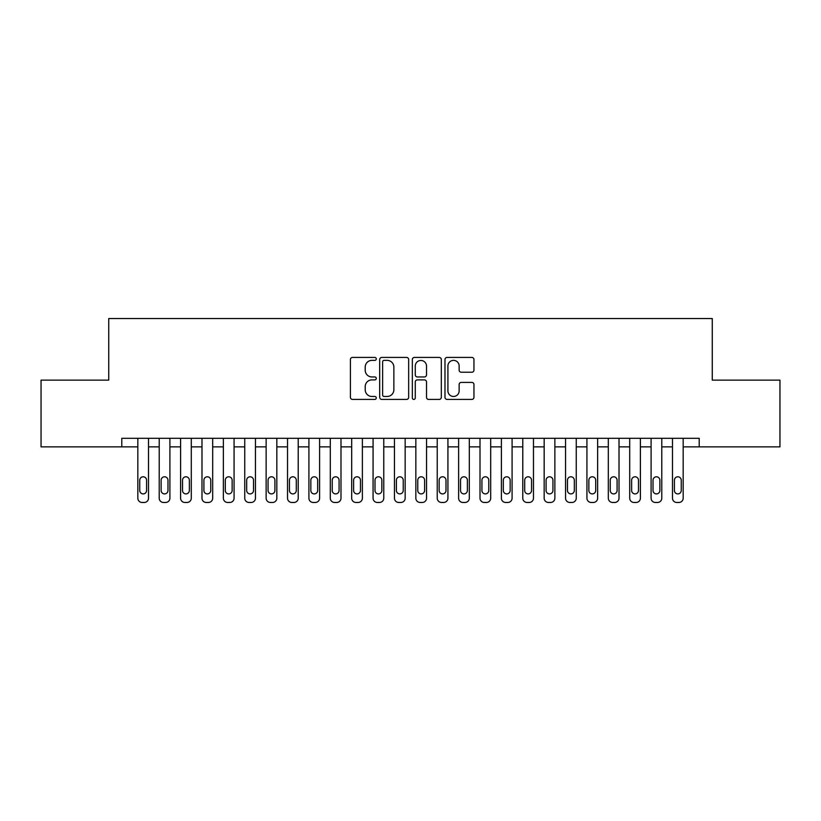 <?xml version="1.0" encoding="UTF-8"?>
<svg xmlns="http://www.w3.org/2000/svg" width="821" height="821" viewBox="0 0 821 821"><rect width="100%" height="100%" fill="white"/><g stroke="black" fill="none" stroke-linecap="round" stroke-linejoin="round"><path stroke-width="1.23" d="M376.285 358.9A1.468 1.468 0 0 0 374.817 357.433L352.507 357.433A2.104 2.104 0 0 0 350.413 359.526L350.413 397.313A2.104 2.104 0 0 0 352.507 399.417L374.817 399.417A1.468 1.468 0 0 0 376.285 397.939A1.468 1.468 0 0 0 374.817 396.471L371.923 396.471A6.722 6.722 0 0 1 365.212 389.759L365.212 386.609A6.722 6.722 0 0 1 371.923 379.887L374.817 379.887A1.468 1.468 0 0 0 376.285 378.419A1.468 1.468 0 0 0 374.817 376.952L371.923 376.952A6.722 6.722 0 0 1 365.212 370.23L365.212 367.09A6.722 6.722 0 0 1 371.923 360.368L374.817 360.368A1.468 1.468 0 0 0 376.285 358.9M471.849 372.231A2.104 2.104 0 0 0 473.953 370.127L473.953 359.526A2.104 2.104 0 0 0 471.849 357.433L447.076 357.433A2.104 2.104 0 0 0 444.982 359.526L444.982 397.313A2.104 2.104 0 0 0 447.076 399.417L471.849 399.417A2.104 2.104 0 0 0 473.953 397.313L473.953 384.505A2.104 2.104 0 0 0 471.849 382.412L461.248 382.412A2.104 2.104 0 0 0 459.144 384.505L459.144 390.858A5.614 5.614 0 0 1 453.531 396.471A5.614 5.614 0 0 1 447.917 390.858L447.917 365.981A5.614 5.614 0 0 1 453.531 360.368A5.614 5.614 0 0 1 459.144 365.981L459.144 370.127A2.104 2.104 0 0 0 461.248 372.231L471.849 372.231M699.215 446.86L699.215 438.301L121.785 438.301L121.785 446.86L137.825 446.86L137.825 498.183A4.279 4.279 0 0 0 142.105 502.462L144.239 502.462A4.279 4.279 0 0 0 148.519 498.183L148.519 446.86L159.212 446.86L159.212 498.183A4.279 4.279 0 0 0 163.492 502.462L165.626 502.462A4.279 4.279 0 0 0 169.906 498.183L169.906 446.86L180.599 446.86L180.599 498.183A4.279 4.279 0 0 0 184.869 502.462L187.014 502.462A4.279 4.279 0 0 0 191.293 498.183L191.293 446.86L201.987 446.86L201.987 498.183A4.279 4.279 0 0 0 206.256 502.462L208.401 502.462A4.279 4.279 0 0 0 212.68 498.183L212.68 446.86L223.374 446.86L223.374 498.183A4.279 4.279 0 0 0 227.643 502.462L229.788 502.462A4.279 4.279 0 0 0 234.067 498.183L234.067 446.86L244.75 446.86L244.75 498.183A4.279 4.279 0 0 0 249.03 502.462L251.175 502.462A4.279 4.279 0 0 0 255.444 498.183L255.444 446.86L266.137 446.86L266.137 498.183A4.279 4.279 0 0 0 270.417 502.462L272.562 502.462A4.279 4.279 0 0 0 276.831 498.183L276.831 446.86L287.524 446.86L287.524 498.183A4.279 4.279 0 0 0 291.804 502.462L293.949 502.462A4.279 4.279 0 0 0 298.218 498.183L298.218 446.86L308.912 446.86L308.912 498.183A4.279 4.279 0 0 0 313.191 502.462L315.326 502.462A4.279 4.279 0 0 0 319.605 498.183L319.605 446.86L330.299 446.86L330.299 498.183A4.279 4.279 0 0 0 334.578 502.462L336.713 502.462A4.279 4.279 0 0 0 340.992 498.183L340.992 446.86L351.686 446.86L351.686 498.183A4.279 4.279 0 0 0 355.965 502.462L358.1 502.462A4.279 4.279 0 0 0 362.379 498.183L362.379 446.86L373.073 446.86L373.073 498.183A4.279 4.279 0 0 0 377.352 502.462L379.487 502.462A4.279 4.279 0 0 0 383.766 498.183L383.766 446.86L394.46 446.86L394.46 498.183A4.279 4.279 0 0 0 398.739 502.462L400.874 502.462A4.279 4.279 0 0 0 405.153 498.183L405.153 446.86L415.847 446.86L415.847 498.183A4.279 4.279 0 0 0 420.126 502.462L422.261 502.462A4.279 4.279 0 0 0 426.54 498.183L426.54 446.86L437.234 446.86L437.234 498.183A4.279 4.279 0 0 0 441.513 502.462L443.648 502.462A4.279 4.279 0 0 0 447.927 498.183L447.927 446.86L458.621 446.86L458.621 498.183A4.279 4.279 0 0 0 462.9 502.462L465.035 502.462A4.279 4.279 0 0 0 469.314 498.183L469.314 446.86L480.008 446.86L480.008 498.183A4.279 4.279 0 0 0 484.287 502.462L486.422 502.462A4.279 4.279 0 0 0 490.701 498.183L490.701 446.86L501.395 446.86L501.395 498.183A4.279 4.279 0 0 0 505.674 502.462L507.809 502.462A4.279 4.279 0 0 0 512.088 498.183L512.088 446.86L522.782 446.86L522.782 498.183A4.279 4.279 0 0 0 527.051 502.462L529.196 502.462A4.279 4.279 0 0 0 533.476 498.183L533.476 446.86L544.169 446.86L544.169 498.183A4.279 4.279 0 0 0 548.438 502.462L550.583 502.462A4.279 4.279 0 0 0 554.863 498.183L554.863 446.86L565.556 446.86L565.556 498.183A4.279 4.279 0 0 0 569.825 502.462L571.97 502.462A4.279 4.279 0 0 0 576.25 498.183L576.25 446.86L586.933 446.86L586.933 498.183A4.279 4.279 0 0 0 591.212 502.462L593.357 502.462A4.279 4.279 0 0 0 597.626 498.183L597.626 446.86L608.32 446.86L608.32 498.183A4.279 4.279 0 0 0 612.599 502.462L614.744 502.462A4.279 4.279 0 0 0 619.013 498.183L619.013 446.86L629.707 446.86L629.707 498.183A4.279 4.279 0 0 0 633.986 502.462L636.131 502.462A4.279 4.279 0 0 0 640.401 498.183L640.401 446.86L651.094 446.86L651.094 498.183A4.279 4.279 0 0 0 655.374 502.462L657.508 502.462A4.279 4.279 0 0 0 661.788 498.183L661.788 446.86L672.481 446.86L672.481 498.183A4.279 4.279 0 0 0 676.761 502.462L678.895 502.462A4.279 4.279 0 0 0 683.175 498.183L683.175 446.86L779.95 446.86L779.95 380.133L712.259 380.133L712.259 318.538L108.741 318.538L108.741 380.133L41.05 380.133L41.05 446.86L121.785 446.86M408.663 359.526A2.104 2.104 0 0 0 406.559 357.433L381.796 357.433A2.104 2.104 0 0 0 379.692 359.526L379.692 397.313A2.104 2.104 0 0 0 381.796 399.417L406.559 399.417A2.104 2.104 0 0 0 408.663 397.313L408.663 359.526M414.441 357.433L439.204 357.433A2.104 2.104 0 0 1 441.308 359.526L441.308 397.313A2.104 2.104 0 0 1 439.204 399.417L428.603 399.417A2.104 2.104 0 0 1 426.51 397.313L426.51 381.991A2.104 2.104 0 0 0 424.406 379.887L417.376 379.887A2.104 2.104 0 0 0 415.272 381.991L415.272 397.939A1.468 1.468 0 0 1 413.805 399.417A1.468 1.468 0 0 1 412.337 397.939L412.337 359.526A2.104 2.104 0 0 1 414.441 357.433M384.105 360.368A1.468 1.468 0 0 0 382.637 361.835L382.637 395.004A1.468 1.468 0 0 0 384.105 396.471L387.143 396.471A6.722 6.722 0 0 0 393.864 389.759L393.864 367.09A6.722 6.722 0 0 0 387.143 360.368L384.105 360.368M426.51 366.084A5.614 5.614 0 0 0 420.896 360.47A5.614 5.614 0 0 0 415.272 366.084L415.272 374.848A2.104 2.104 0 0 0 417.376 376.952L424.406 376.952A2.104 2.104 0 0 0 426.51 374.848L426.51 366.084M148.519 438.301L148.519 498.183M137.825 438.301L137.825 498.183M146.59 490.486A3.417 3.417 0 0 1 143.172 493.903A3.417 3.417 0 0 1 139.744 490.486L139.744 480.223A3.417 3.417 0 0 1 143.172 476.796A3.417 3.417 0 0 1 146.59 480.223L146.59 490.486M142.105 502.462L144.239 502.462M169.906 438.301L169.906 498.183M159.212 438.301L159.212 498.183M167.977 490.486A3.417 3.417 0 0 1 164.559 493.903A3.417 3.417 0 0 1 161.132 490.486L161.132 480.223A3.417 3.417 0 0 1 164.559 476.796A3.417 3.417 0 0 1 167.977 480.223L167.977 490.486M163.492 502.462L165.626 502.462M191.293 438.301L191.293 498.183M180.599 438.301L180.599 498.183M189.364 490.486A3.417 3.417 0 0 1 185.946 493.903A3.417 3.417 0 0 1 182.519 490.486L182.519 480.223A3.417 3.417 0 0 1 185.946 476.796A3.417 3.417 0 0 1 189.364 480.223L189.364 490.486M184.869 502.462L187.014 502.462M212.68 438.301L212.68 498.183M201.987 438.301L201.987 498.183M210.751 490.486A3.417 3.417 0 0 1 207.333 493.903A3.417 3.417 0 0 1 203.906 490.486L203.906 480.223A3.417 3.417 0 0 1 207.333 476.796A3.417 3.417 0 0 1 210.751 480.223L210.751 490.486M206.256 502.462L208.401 502.462M234.067 438.301L234.067 498.183M223.374 438.301L223.374 498.183M232.138 490.486A3.417 3.417 0 0 1 228.72 493.903A3.417 3.417 0 0 1 225.293 490.486L225.293 480.223A3.417 3.417 0 0 1 228.72 476.796A3.417 3.417 0 0 1 232.138 480.223L232.138 490.486M227.643 502.462L229.788 502.462M255.444 438.301L255.444 498.183M244.75 438.301L244.75 498.183M253.525 490.486A3.417 3.417 0 0 1 250.097 493.903A3.417 3.417 0 0 1 246.68 490.486L246.68 480.223A3.417 3.417 0 0 1 250.097 476.796A3.417 3.417 0 0 1 253.525 480.223L253.525 490.486M249.03 502.462L251.175 502.462M276.831 438.301L276.831 498.183M266.137 438.301L266.137 498.183M274.912 490.486A3.417 3.417 0 0 1 271.484 493.903A3.417 3.417 0 0 1 268.067 490.486L268.067 480.223A3.417 3.417 0 0 1 271.484 476.796A3.417 3.417 0 0 1 274.912 480.223L274.912 490.486M270.417 502.462L272.562 502.462M298.218 438.301L298.218 498.183M287.524 438.301L287.524 498.183M296.299 490.486A3.417 3.417 0 0 1 292.871 493.903A3.417 3.417 0 0 1 289.454 490.486L289.454 480.223A3.417 3.417 0 0 1 292.871 476.796A3.417 3.417 0 0 1 296.299 480.223L296.299 490.486M291.804 502.462L293.949 502.462M319.605 438.301L319.605 498.183M308.912 438.301L308.912 498.183M317.686 490.486A3.417 3.417 0 0 1 314.258 493.903A3.417 3.417 0 0 1 310.841 490.486L310.841 480.223A3.417 3.417 0 0 1 314.258 476.796A3.417 3.417 0 0 1 317.686 480.223L317.686 490.486M313.191 502.462L315.326 502.462M340.992 438.301L340.992 498.183M330.299 438.301L330.299 498.183M339.073 490.486A3.417 3.417 0 0 1 335.645 493.903A3.417 3.417 0 0 1 332.228 490.486L332.228 480.223A3.417 3.417 0 0 1 335.645 476.796A3.417 3.417 0 0 1 339.073 480.223L339.073 490.486M334.578 502.462L336.713 502.462M362.379 438.301L362.379 498.183M351.686 438.301L351.686 498.183M360.46 490.486A3.417 3.417 0 0 1 357.032 493.903A3.417 3.417 0 0 1 353.615 490.486L353.615 480.223A3.417 3.417 0 0 1 357.032 476.796A3.417 3.417 0 0 1 360.46 480.223L360.46 490.486M355.965 502.462L358.1 502.462M383.766 438.301L383.766 498.183M373.073 438.301L373.073 498.183M381.847 490.486A3.417 3.417 0 0 1 378.419 493.903A3.417 3.417 0 0 1 375.002 490.486L375.002 480.223A3.417 3.417 0 0 1 378.419 476.796A3.417 3.417 0 0 1 381.847 480.223L381.847 490.486M377.352 502.462L379.487 502.462M405.153 438.301L405.153 498.183M394.46 438.301L394.46 498.183M403.224 490.486A3.417 3.417 0 0 1 399.806 493.903A3.417 3.417 0 0 1 396.389 490.486L396.389 480.223A3.417 3.417 0 0 1 399.806 476.796A3.417 3.417 0 0 1 403.224 480.223L403.224 490.486M398.739 502.462L400.874 502.462M426.54 438.301L426.54 498.183M415.847 438.301L415.847 498.183M424.611 490.486A3.417 3.417 0 0 1 421.194 493.903A3.417 3.417 0 0 1 417.776 490.486L417.776 480.223A3.417 3.417 0 0 1 421.194 476.796A3.417 3.417 0 0 1 424.611 480.223L424.611 490.486M420.126 502.462L422.261 502.462M447.927 438.301L447.927 498.183M437.234 438.301L437.234 498.183M445.998 490.486A3.417 3.417 0 0 1 442.581 493.903A3.417 3.417 0 0 1 439.153 490.486L439.153 480.223A3.417 3.417 0 0 1 442.581 476.796A3.417 3.417 0 0 1 445.998 480.223L445.998 490.486M441.513 502.462L443.648 502.462M469.314 438.301L469.314 498.183M458.621 438.301L458.621 498.183M467.385 490.486A3.417 3.417 0 0 1 463.968 493.903A3.417 3.417 0 0 1 460.54 490.486L460.54 480.223A3.417 3.417 0 0 1 463.968 476.796A3.417 3.417 0 0 1 467.385 480.223L467.385 490.486M462.9 502.462L465.035 502.462M490.701 438.301L490.701 498.183M480.008 438.301L480.008 498.183M488.772 490.486A3.417 3.417 0 0 1 485.355 493.903A3.417 3.417 0 0 1 481.927 490.486L481.927 480.223A3.417 3.417 0 0 1 485.355 476.796A3.417 3.417 0 0 1 488.772 480.223L488.772 490.486M484.287 502.462L486.422 502.462M512.088 438.301L512.088 498.183M501.395 438.301L501.395 498.183M510.159 490.486A3.417 3.417 0 0 1 506.742 493.903A3.417 3.417 0 0 1 503.314 490.486L503.314 480.223A3.417 3.417 0 0 1 506.742 476.796A3.417 3.417 0 0 1 510.159 480.223L510.159 490.486M505.674 502.462L507.809 502.462M533.476 438.301L533.476 498.183M522.782 438.301L522.782 498.183M531.546 490.486A3.417 3.417 0 0 1 528.129 493.903A3.417 3.417 0 0 1 524.701 490.486L524.701 480.223A3.417 3.417 0 0 1 528.129 476.796A3.417 3.417 0 0 1 531.546 480.223L531.546 490.486M527.051 502.462L529.196 502.462M554.863 438.301L554.863 498.183M544.169 438.301L544.169 498.183M552.933 490.486A3.417 3.417 0 0 1 549.516 493.903A3.417 3.417 0 0 1 546.088 490.486L546.088 480.223A3.417 3.417 0 0 1 549.516 476.796A3.417 3.417 0 0 1 552.933 480.223L552.933 490.486M548.438 502.462L550.583 502.462M576.25 438.301L576.25 498.183M565.556 438.301L565.556 498.183M574.32 490.486A3.417 3.417 0 0 1 570.903 493.903A3.417 3.417 0 0 1 567.475 490.486L567.475 480.223A3.417 3.417 0 0 1 570.903 476.796A3.417 3.417 0 0 1 574.32 480.223L574.32 490.486M569.825 502.462L571.97 502.462M597.626 438.301L597.626 498.183M586.933 438.301L586.933 498.183M595.707 490.486A3.417 3.417 0 0 1 592.28 493.903A3.417 3.417 0 0 1 588.862 490.486L588.862 480.223A3.417 3.417 0 0 1 592.28 476.796A3.417 3.417 0 0 1 595.707 480.223L595.707 490.486M591.212 502.462L593.357 502.462M619.013 438.301L619.013 498.183M608.32 438.301L608.32 498.183M617.094 490.486A3.417 3.417 0 0 1 613.667 493.903A3.417 3.417 0 0 1 610.249 490.486L610.249 480.223A3.417 3.417 0 0 1 613.667 476.796A3.417 3.417 0 0 1 617.094 480.223L617.094 490.486M612.599 502.462L614.744 502.462M640.401 438.301L640.401 498.183M629.707 438.301L629.707 498.183M638.481 490.486A3.417 3.417 0 0 1 635.054 493.903A3.417 3.417 0 0 1 631.636 490.486L631.636 480.223A3.417 3.417 0 0 1 635.054 476.796A3.417 3.417 0 0 1 638.481 480.223L638.481 490.486M633.986 502.462L636.131 502.462M661.788 438.301L661.788 498.183M651.094 438.301L651.094 498.183M659.868 490.486A3.417 3.417 0 0 1 656.441 493.903A3.417 3.417 0 0 1 653.023 490.486L653.023 480.223A3.417 3.417 0 0 1 656.441 476.796A3.417 3.417 0 0 1 659.868 480.223L659.868 490.486M655.374 502.462L657.508 502.462M683.175 438.301L683.175 498.183M672.481 438.301L672.481 498.183M681.256 490.486A3.417 3.417 0 0 1 677.828 493.903A3.417 3.417 0 0 1 674.41 490.486L674.41 480.223A3.417 3.417 0 0 1 677.828 476.796A3.417 3.417 0 0 1 681.256 480.223L681.256 490.486M676.761 502.462L678.895 502.462"/></g></svg>
